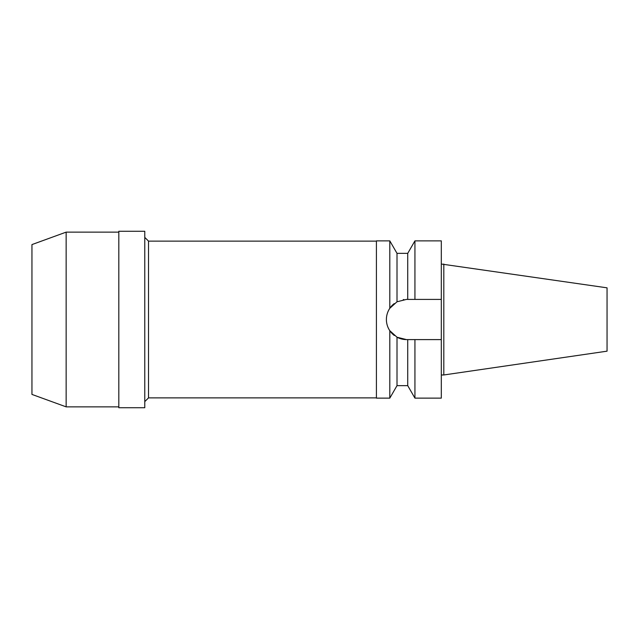 <?xml version="1.0" encoding="UTF-8"?>
<svg xmlns="http://www.w3.org/2000/svg" width="639" height="639" viewBox="0 0 639 639"><rect width="100%" height="100%" fill="white"/><g stroke="black" fill="none" stroke-linecap="round" stroke-linejoin="round"><path stroke-width="0.96" d="M443.809 264.027L443.809 374.973L607.05 351.17L607.05 287.83L441.309 264.027M443.809 374.973L441.309 374.973M441.309 339.597L414.935 339.597L414.935 398.129L441.309 398.129L441.309 240.871L414.935 240.871L414.935 299.403L441.309 299.403L406.492 299.403L397.011 301.784L389.806 308.302L389.806 240.871L376.411 240.871L376.411 398.129L389.806 398.129L389.806 330.698L397.011 337.216L406.492 339.597A20.097 20.097 0 0 1 397.011 337.216L397.011 385.644L389.806 398.129M403.241 299.667L403.904 299.571M406.492 299.403L407.73 299.403L407.73 253.356L397.011 253.356L397.011 301.784M412.522 339.597L410.126 339.597M394.303 335.475A20.097 20.097 0 0 1 387.921 327.192M386.779 323.406A20.097 20.097 0 0 1 386.779 315.594M387.921 311.808A20.097 20.097 0 0 1 394.207 303.597M406.492 339.597L414.935 339.597M397.011 385.644L407.73 385.644L407.73 339.597M400.062 338.534L399.503 338.343M389.806 308.302C387.546 311.736 386.411 315.466 386.395 319.5C386.411 323.534 387.546 327.264 389.806 330.698M376.411 241.127L148.52 241.127L148.52 397.873L144.773 401.619M376.411 397.873L148.52 397.873M148.52 241.127L144.773 237.381M144.773 407.738L144.773 231.262L118.814 231.262L118.814 407.738L144.773 407.738M118.814 232.133L66.144 232.133L66.144 406.859L31.95 394.415L31.95 244.585L66.144 232.133M118.814 406.859L66.144 406.867M407.73 253.356L414.935 240.871M407.73 385.644L414.935 398.129M397.011 253.356L389.806 240.871"/></g></svg>
